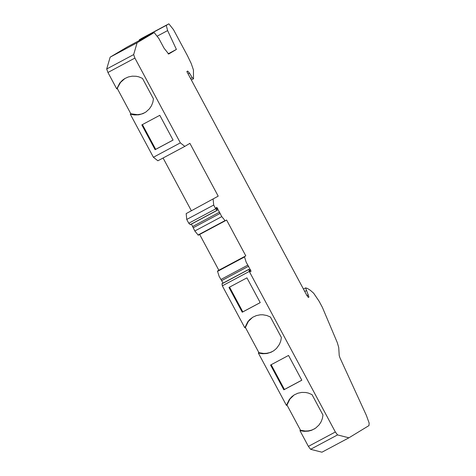 <?xml version="1.0" encoding="UTF-8"?>
<svg xmlns="http://www.w3.org/2000/svg" width="476" height="476" viewBox="0 0 476 476"><rect width="100%" height="100%" fill="white"/><g stroke="black" fill="none" stroke-linecap="round" stroke-linejoin="round"><path stroke-width="0.71" d="M180.35 142.871L134.898 58.084L133.655 54.591L137.112 42.757L110.158 57.15L106.695 68.99L107.939 72.483L116.745 88.905L119.773 83.038L122.445 80.23L124.801 78.558L128.347 76.957L132.197 76.178L136.213 76.279L138.837 76.85L142.473 78.379L153.45 98.853L152.826 102.37L151.469 105.755L149.446 108.784L145.959 111.973L143.044 113.591L138.831 114.817L134.458 114.948L130.269 114.133L153.397 157.264L180.35 142.871L184.825 146.382L189.894 143.347L218.204 196.154L186.181 213.593L218.204 196.154M159.793 115.305L173.08 140.087L155.111 149.684L141.824 124.902L159.793 115.305M137.112 42.757L154.176 32.582L158.811 38.419L164.053 48.195L168.688 54.026L176.406 49.421L168.093 53.865M127.241 46.975L154.176 32.582L127.229 46.981L110.158 57.15M176.406 49.421L167.617 30.589L166.267 25.377L168.861 23.83L173.496 29.661L187.496 55.775L191.197 63.475L193.44 69.93L193.506 78.772L192.209 77.636L189.519 73.161L187.675 71.073L186.848 71.567L306.996 295.679L308.388 297.423L308.954 297.078L305.61 287.885L307.567 288.515L310.37 290.318L313.636 293.186L319.027 301.124L322.371 307.347L337.258 342.524L338.728 347.468L339.227 355.602L339.947 357.785L366.413 415.483L369.162 423.116L368.959 425.592L348.914 437.813L321.954 452.2L310.59 449.302L308.394 446.381L299.945 430.613L304.122 431.333L308.46 431.125L311.625 430.268L315.517 428.216L318.985 425.014L321.002 421.986L322.353 418.606L322.996 415.09L312.018 394.622L308.388 393.075L305.765 392.504L301.748 392.408L297.905 393.206L294.37 394.824L292.008 396.532L289.354 399.406L286.415 405.379L258.343 353.019L262.514 353.745L266.846 353.537L271.005 352.276L273.89 350.645L276.574 348.343L279.394 344.41L280.757 341.024L281.393 337.502L270.422 317.028L266.798 315.487L262.841 314.779L260.17 314.815L256.332 315.606L252.804 317.212L249.704 319.586L247.77 321.8L244.819 327.791L222.328 285.838L222.06 283.767M141.943 38.211L139.337 39.764L139.176 40.597M141.931 38.217L168.861 23.83L141.925 38.217M348.914 437.813L337.549 434.915L335.354 431.994L249.287 271.445L222.328 285.838M288.539 355.441L301.82 380.223L283.851 389.814L270.564 365.038L288.539 355.441M246.937 277.853L260.223 302.629L242.248 312.22L228.968 287.445L246.937 277.853M249.287 271.445L248.906 269.321L250.322 271.683L251.072 271.231L246.086 261.973L244.444 256.677L245.8 255.862L226.576 220.001L225.219 220.816L221.768 216.61L216.818 207.334L216.068 207.786L217.252 210.291L215.723 208.851L188.77 223.244L186.735 219.448L213.694 205.055L213.135 199.2M199.658 234.466L218.847 270.249L217.484 271.07L219.133 276.36L223.071 283.113M245.8 255.862L218.847 270.249M191.423 224.077L194.815 231.003L198.26 235.209L225.219 220.816L198.26 235.209M215.723 208.851L213.694 205.055M186.181 213.593L186.735 219.448M153.397 157.264L157.871 160.781L184.825 146.382M144.835 112.681L141.372 114.067L137.606 114.674L130.846 113.788L117.322 88.56L116.745 88.905M117.322 88.56L117.994 86.864M124.974 78.457L120.583 82.36L118.018 86.87M130.846 113.788L130.269 114.133M142.419 124.587L155.688 149.339L173.062 140.057M155.688 149.339L155.111 149.684M294.085 395.003L289.926 399.037L286.992 405.034L286.415 405.379M314.672 428.775L311.584 430.137L308.24 430.899L305.271 431.024L300.517 430.262L299.945 430.613M272.95 351.258L269.88 352.585L266.554 353.323L263.621 353.43L258.92 352.68L245.396 327.446L244.819 327.791M252.518 317.391L248.341 321.431L245.396 327.44M258.92 352.674L258.343 353.019M271.159 364.723L284.422 389.463L301.802 380.187M284.422 389.463L283.851 389.814M229.557 287.129L242.825 311.875L260.205 302.599M242.825 311.875L242.248 312.22M190.311 224.565L188.77 223.244M300.517 430.262L286.992 405.034M163.078 157.996L191.251 210.547M134.898 58.084L107.939 72.483M133.655 54.591L106.695 68.99M166.267 25.377L139.337 39.764M167.617 30.589L157.425 36.033M193.315 78.885L191.334 79.944M192.209 77.636L190.567 78.51M189.519 73.161L188.103 73.917M308.954 297.078L308.305 297.429M308.359 294.882L306.966 295.626M306.342 290.64L304.747 291.49M335.354 431.994L308.394 446.381M337.549 434.915L310.59 449.302M251.072 271.231L250.305 271.641M250.602 269.791L249.597 270.326M248.674 266.191L221.721 280.584M247.895 265.084L220.941 279.471M244.468 256.992L217.514 271.385M244.444 256.677L217.484 271.07M224.975 220.632L198.022 235.025M221.768 216.61L194.815 231.003M220.174 213.373L193.22 227.766M219.674 212.094L192.715 226.487M217.746 208.5L216.741 209.035M248.894 269.44L221.935 283.833M217.151 210.231L190.198 224.63M305.61 287.885L303.438 289.045M217.258 210.285L190.299 224.678M248.906 269.321L221.947 283.708"/></g></svg>
